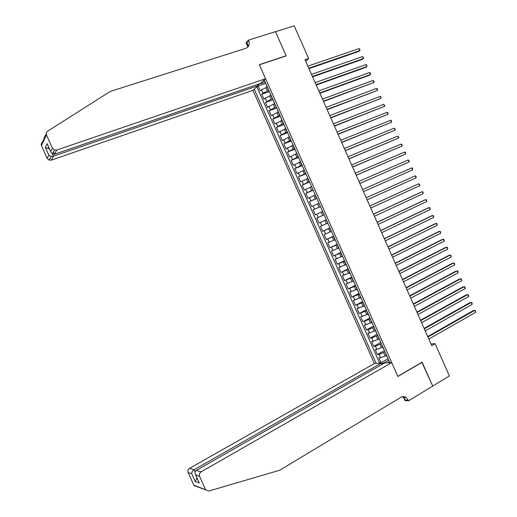 <?xml version="1.0" encoding="UTF-8"?>
<svg xmlns="http://www.w3.org/2000/svg" width="517" height="517" viewBox="0 0 517 517"><rect width="100%" height="100%" fill="white"/><g stroke="black" fill="none" stroke-linecap="round" stroke-linejoin="round"><path stroke-width="0.78" d="M257.401 84.517L257.938 85.732L252.949 90.326L374.405 363.541L189.577 468.312L194.095 469.72L195.109 471.976M267.173 87.115L261.505 89.835L260.271 90.947L258.061 85.984L265.712 83.347M268.834 90.378L262.985 93.157L261.738 94.256L269.37 91.58M261.738 94.256L263.948 99.225L265.202 98.14L270.863 95.432M274.559 103.749L268.885 106.444L267.625 107.497L265.415 102.534L273.028 99.813M278.249 112.06L271.296 115.763L269.092 110.8L276.685 108.047M281.946 120.371L274.973 124.028L272.769 119.072L280.343 116.273M285.636 128.675L278.644 132.294L276.44 127.337L283.995 124.5M289.326 136.979L282.314 140.559L280.111 135.603L287.646 132.72M293.01 145.283L285.985 148.818L283.788 143.862L291.297 140.941M296.7 153.581L289.656 157.071L287.452 152.121L294.948 149.161M300.383 161.879L293.326 165.33L291.123 160.373L298.6 157.375M304.074 170.177L296.991 173.583L294.793 168.632L302.251 165.589M307.757 178.468L300.661 181.829L298.458 176.885L305.896 173.802M311.441 186.76L304.326 190.082L302.128 185.131L309.547 182.01M315.118 195.045L307.99 198.328L305.793 193.377L313.192 190.217M318.802 203.33L311.654 206.567L309.457 201.624L316.837 198.418M322.653 211.518L315.312 214.807L313.115 209.863L320.482 206.619M323.952 214.923L316.779 218.103L318.976 223.047L326.305 219.738M327.629 223.202L320.443 226.343L322.634 231.28L329.949 227.932M331.307 231.48L324.101 234.576L326.298 239.513L333.588 236.127M334.984 239.759L327.759 242.809L329.956 247.746L337.226 244.321M338.661 248.031L331.416 251.042L333.607 255.973L340.865 252.509M342.332 256.296L335.074 259.269L337.265 264.2L344.503 260.697M346.009 264.568L338.725 267.489L340.923 272.427L348.135 268.879M349.679 272.834L342.383 275.716L344.574 280.647L351.773 277.06M353.35 281.093L346.035 283.936L348.225 288.867L355.405 285.242M357.021 289.352L349.686 292.157L351.877 297.081L359.037 293.417M360.685 297.611L353.337 300.371L355.528 305.301L362.669 301.592M364.356 305.87L356.988 308.584L359.179 313.509L366.301 309.761M368.02 314.123L360.64 316.798L362.831 321.723L369.933 317.936M371.684 322.369L365.907 324.773L364.285 325.006L366.475 329.93L373.558 326.098M375.348 330.622L369.571 333.006L367.936 333.213L370.12 338.131L377.184 334.266M379.013 338.868L373.229 341.239L371.581 341.414L373.765 346.338L380.816 342.428M382.677 347.107L376.887 349.473L375.226 349.615L377.41 354.539L384.441 350.591M305.612 61.122L308.662 58.479L304.991 59.72L431.747 345.602L435.094 343.676L431.049 344.025M435.094 343.676L449.396 375.943L432.703 386.076L422.092 362.159L397.825 376.37L259.411 64.787L286.211 55.907L275.477 31.711L294.192 25.85L308.662 58.479M389.824 362.708L264.206 79.961M254.235 89.137L376.163 363.445M385.049 351.961L379.084 354.41L377.41 354.539M386.341 355.353L385.171 356.013L383.704 352.71M381.384 343.715L375.426 346.183L373.765 346.338M377.72 335.475L371.768 337.95L370.12 338.131M374.062 327.229L368.104 329.71L366.475 329.93M370.398 318.976L362.831 321.723M366.727 310.73L359.179 313.509M363.063 302.477L355.528 305.301M359.399 294.218L351.877 297.081M355.728 285.959L348.225 288.867M352.058 277.7L344.574 280.647M348.387 269.441L340.923 272.427M344.716 261.175L337.265 264.2M341.039 252.903L333.607 255.973M337.368 244.638L329.956 247.746M333.691 236.366L326.298 239.513M330.014 228.087L322.634 231.28M326.337 219.809L318.976 223.047M320.456 206.561L319.047 207.181L317.574 203.866M316.772 198.282L315.364 198.89L313.89 195.575M313.095 189.998L311.68 190.599L310.206 187.277M309.412 181.706L307.996 182.301L306.523 178.985M305.728 173.415L304.306 174.003L302.833 170.681M302.044 165.123L300.623 165.705L299.143 162.383M298.361 156.825L296.932 157.401L295.453 154.079M294.671 148.528L293.242 149.096L291.762 145.768M290.987 140.23L289.552 140.786L288.072 137.464M287.297 131.925L285.856 132.475L284.382 129.153M283.607 123.621L282.166 124.164L280.686 120.836M279.917 115.317L278.469 115.847L276.989 112.519M276.22 107.006L274.773 107.53L273.299 104.201M272.53 98.689L271.076 99.212L269.596 95.878M258.061 85.984L256.943 87.011L379.523 362.818L381.055 362.734L388.06 358.746M385.171 356.013L380.544 357.706L378.871 357.816L381.055 362.734M313.115 209.863L319.047 207.181M309.457 201.624L315.364 198.89M305.793 193.377L311.68 190.599M302.128 185.131L307.996 182.301M298.458 176.885L304.306 174.003M294.793 168.632L300.623 165.705M291.123 160.373L296.932 157.401M287.452 152.121L293.242 149.096M283.788 143.862L289.552 140.786M280.111 135.603L285.856 132.475M276.44 127.337L282.166 124.164M272.769 119.072L278.469 115.847M269.092 110.8L274.773 107.53M265.415 102.534L271.076 99.212M268.077 88.672L268.252 89.066M266.585 85.305L266.52 85.648M387.608 362.831L389.327 361.59M262.701 81.343L264.594 80.826M260.413 83.457L257.673 85.131M265.143 82.061L260.497 83.657M388.706 360.194L384.461 362.617L384.622 362.986M256.943 87.011L256.309 87.231M270.326 93.732L270.255 94.062M271.987 97.467L271.826 97.106M275.716 105.869L275.567 105.533M311.46 186.32L312.953 189.681M318.924 203.123L320.417 206.483M322.472 211.602L324.146 214.878M326.201 219.983L327.875 223.273M371.051 320.456L370.902 320.12M374.767 328.818L374.605 328.457M378.483 337.181L378.308 336.793M382.192 345.537L382.011 345.123M385.908 353.893L385.708 353.454M379.523 362.818L378.657 363.309M381.475 363.703L384.461 362.617M308.946 68.645L358.811 51.448L359.864 50.621L308.759 68.225M358.985 48.63L359.813 49.173L359.864 50.621L358.985 48.63L307.848 66.163M252.949 90.326L51.332 160.154L49.199 160.147L47.189 158.357L41.489 145.652C40.959 144.23 41.289 143.08 42.478 142.201L44.404 138L44.113 137.6L46.213 134.058M47.189 158.357L48.824 155.158L45.309 147.326L47.105 143.59L50.756 151.869L52.404 154.034L54.485 154.234L260.361 83.502L265.589 78.694L56.721 150.046L54.485 154.234L53.477 151.985M247.921 47.021L246.027 42.769L248.451 40.119L275.458 31.666L286.153 55.784L259.353 64.657L265.589 78.694M50.672 151.546L52.404 148.153L46.452 134.879C45.903 133.399 46.246 132.197 47.48 131.292L110.295 91.412L245.821 48.34C249 46.911 249.95 44.333 248.664 40.591L248.451 40.119M257.938 85.732L53.451 156.173L51.332 160.154M248.47 46.297L246.829 42.594L248.664 40.591M52.404 148.153L54.505 150.027L56.721 150.046M48.824 155.158L51.189 156.354L53.451 156.173L52.521 154.092M45.309 147.326L47.932 148.534L49.244 148.495M47.105 143.59L47.629 144.889M381.843 364.537L381.236 363.173L194.095 469.72C192.498 470.8 191.717 472.15 191.755 473.753L188.169 472.57L193.804 485.133L208.81 491.034L279.658 470.257L400.888 397.321C402.594 396.365 404.307 396.39 406.026 397.399L408.65 400.74L432.723 386.121L421.853 362.301M381.236 363.173L374.405 363.541M422.15 362.288L397.883 376.492L391.712 362.604L201.048 471.885C199.465 473.01 198.98 474.496 199.601 476.338L205.482 489.457M408.65 400.74L405.031 400.643L403.68 397.605M391.712 362.604L384.558 362.992L196.292 470.405L201.048 471.885M403.564 397.347L403.241 396.617M404.443 397.366L404.139 396.681M196.996 486.652L193.804 485.133M188.169 472.57C187.581 470.806 188.046 469.384 189.577 468.312M402.103 396.791L403.299 397.347L405.703 400.203L408.443 400.274M199.601 476.338L195.613 474.806C194.663 472.874 194.89 471.407 196.292 470.405M195.801 475.091L198.702 481.682M199.323 482.949L195.226 481.501L196.99 477.876M312.591 76.859L362.327 59.397L363.386 58.589L312.417 76.471M362.507 56.599L363.684 57.923L363.386 58.589L362.507 56.599L311.505 74.409M316.23 85.072L365.842 67.339L366.908 66.551L316.074 84.71M366.03 64.56L366.85 65.084L366.908 66.551L366.03 64.56L315.157 82.655M319.874 93.286L369.351 75.282L370.431 74.513L319.726 92.95M369.552 72.522L370.366 73.033L370.431 74.513L369.552 72.522L318.815 90.895M323.513 101.5L373.953 82.468L323.377 101.19M373.074 80.478L374.237 81.776L373.953 82.468L373.074 80.478L322.466 99.128M327.151 109.707L377.475 90.423L327.028 109.423M376.596 88.439L377.397 88.93L377.475 90.423L376.596 88.439L326.117 107.368M330.79 117.908L380.99 98.379L330.68 117.656M380.111 96.395L380.913 96.873L380.99 98.379L380.111 96.395L329.768 115.601M334.428 126.116L384.512 106.334L334.331 125.89M383.633 104.344L384.777 105.61L384.512 106.334L383.633 104.344L333.42 123.828M338.066 134.317L388.028 114.283L337.976 134.116M387.149 112.292L387.937 112.751L388.028 114.283L387.149 112.292L337.065 132.061M341.698 142.511L391.543 122.232L341.627 142.343M390.665 120.241L391.447 120.687L391.543 122.232L390.665 120.241L340.709 140.288M345.337 150.712L395.059 130.174L345.272 150.563M394.18 128.19L395.311 129.418L395.059 130.174L394.18 128.19L344.361 148.508M348.969 158.9L398.568 138.117L348.917 158.784M397.689 136.133L398.82 137.354L398.568 138.117L397.689 136.133L348.006 156.729M352.6 167.094L402.084 146.059L352.562 167.004M401.205 144.075L401.974 144.489L402.084 146.059L401.205 144.075L351.65 164.949M356.232 175.282L405.593 154.001L356.2 175.218M404.714 152.011L405.483 152.418L405.593 154.001L404.714 152.011L355.289 173.169M359.858 183.47L409.109 161.937L359.845 183.432M408.23 159.953L409.341 161.136L409.109 161.937L408.23 159.953L358.934 181.383M411.739 167.883L412.495 168.271L412.618 169.867L363.483 191.645L412.618 169.867L411.739 167.883L362.572 189.59M366.217 197.804L415.248 175.819L416.127 177.803L367.128 199.853M366.21 197.791L415.248 175.819L415.998 176.187L416.127 177.803M369.855 206.012L418.757 183.748L419.63 185.732L370.767 208.06M369.836 205.973L418.757 183.748L419.849 184.899L419.63 185.732M373.494 214.212L422.26 191.678L423.139 193.662L374.398 216.268M373.461 214.148L421.058 192.156L422.26 191.678L423.003 192.027L423.139 193.662M377.132 222.42L425.769 199.601L426.648 201.585L378.037 224.468M377.087 222.323L424.554 200.066L425.769 199.601L426.506 199.943L426.648 201.585M380.764 230.621L429.272 207.53L430.15 209.508L381.675 232.669M380.712 230.498L428.05 207.97L429.272 207.53L430.002 207.853L430.15 209.508M384.402 238.815L432.781 215.447L433.653 217.431L385.307 240.864M384.331 238.667L431.546 215.867L432.781 215.447L433.504 215.763L433.653 217.431M388.034 247.01L436.283 223.37L437.156 225.347L388.939 249.058M387.957 246.835L435.043 223.771L436.283 223.37L437.001 223.674L437.156 225.347M391.666 255.204L439.786 231.286L440.658 233.264L392.577 257.253M391.576 255.004L438.539 231.668L439.786 231.286L440.503 231.584L440.658 233.264M395.298 263.392L443.282 239.203L444.161 241.18L396.203 265.441M395.195 263.166L442.029 239.565L444 239.487L444.161 241.18M398.93 271.587L446.785 247.113L447.664 249.091L399.835 273.629M398.814 271.328L445.518 247.456L447.489 247.391L447.664 249.091M402.556 279.768L450.288 255.023L451.16 257.001L403.467 281.817M402.433 279.49L449.014 255.346L450.986 255.288L451.16 257.001M406.188 287.956L453.784 262.933L454.656 264.911L407.092 289.998M406.052 287.646L452.504 263.237L454.482 263.185L454.656 264.911M409.813 296.138L457.28 270.837L458.152 272.814L410.724 298.18M409.664 295.802L455.994 271.121L457.972 271.082L458.152 272.814M413.438 304.313L460.776 278.741L461.649 280.718L414.35 306.361M413.277 303.951L459.477 279.012L461.468 278.973L461.649 280.718M417.064 312.488L464.272 286.644L465.145 288.622L417.975 314.536M416.896 312.1L462.967 286.89L464.957 286.864L465.145 288.622M420.689 320.663L467.769 294.548L468.641 296.519L421.594 322.705M420.508 320.249L466.45 294.774L468.447 294.755L468.641 296.519M424.315 328.838L471.258 302.445L472.137 304.416L425.22 330.88M424.114 328.392L469.94 302.652L471.937 302.639L472.137 304.416M427.934 337.006L474.755 310.336L475.627 312.313L428.845 339.049M427.727 336.535L473.423 310.523L475.42 310.523L475.627 312.313M381.507 347.76L380.04 344.464M377.843 339.514L376.376 336.212M374.179 331.261L372.712 327.959M370.508 323.002L369.041 319.7M366.837 314.75L365.37 311.441M363.173 306.491L361.7 303.182M359.502 298.225L358.029 294.923M355.825 289.959L354.358 286.657M352.155 281.694L350.688 278.385M348.477 273.422L347.01 270.113M344.807 265.15L343.333 261.841M341.13 256.878L339.656 253.569M337.452 248.599L335.979 245.291M333.775 240.321L332.302 237.012M330.092 232.043L328.625 228.727M326.414 223.758L324.941 220.442M322.731 215.473L321.257 212.157M267.379 90.889L265.9 87.554M262.985 93.157L261.505 89.835M380.544 357.706L379.084 354.41M376.887 349.473L375.426 346.183M373.229 341.239L371.768 337.95M369.571 333.006L368.104 329.71M365.907 324.773L364.446 321.477M362.249 316.533L360.782 313.237M358.585 308.287L357.118 304.991M354.921 300.047L353.454 296.745M351.256 291.801L349.789 288.499M347.592 283.549L346.125 280.246M343.921 275.296L342.454 271.994M340.257 267.043L338.79 263.741M336.586 258.791L335.119 255.482M332.916 250.532L331.449 247.223M329.245 242.266L327.778 238.964M325.574 234.007L324.107 230.698M321.904 225.742L320.43 222.433M318.226 217.47L316.759 214.161M314.549 209.198L313.082 205.889M310.872 200.926L309.405 197.617M307.195 192.654L305.728 189.338M303.518 184.375L302.044 181.06M299.841 176.097L298.367 172.781M296.157 167.812L294.684 164.496M292.48 159.527L291.006 156.212M288.796 151.235L287.323 147.92M285.113 142.95L283.639 139.635M281.422 134.659L279.949 131.337M277.739 126.361L276.265 123.046M274.049 118.063L272.575 114.748M270.365 109.766L268.885 106.444M266.675 101.461L265.202 98.14M46.452 134.879L41.489 145.652M195.226 481.501L191.755 473.753M267.961 88.885L266.462 85.518M271.696 97.312L270.204 93.939M275.438 105.727L273.945 102.36M279.18 114.147L277.681 110.78M282.915 122.561L281.422 119.194M286.657 130.975L285.158 127.609M290.392 139.383L288.9 136.016M294.128 147.791L292.635 144.424M297.857 156.192L296.364 152.832M301.592 164.593L300.099 161.233M305.321 172.995L303.828 169.634M309.056 181.389L307.563 178.035M316.514 198.179L315.021 194.825M331.416 231.719L329.924 228.372M335.139 240.101L333.646 236.747M338.861 248.477L337.368 245.129M342.577 256.852L341.091 253.504M346.3 265.227L344.813 261.88M350.015 273.596L348.529 270.249M353.738 281.965L352.245 278.618M357.454 290.328L355.967 286.98M361.163 298.69L359.683 295.349M364.879 307.053L363.393 303.705M368.595 315.409L367.109 312.068M372.305 323.765L370.818 320.424M376.014 332.114L374.534 328.773M379.724 340.464L378.244 337.129M383.433 348.813L381.953 345.479M387.143 357.163L385.656 353.822M49.199 160.147L51.189 156.354M48.63 147.119L47.932 148.534M50.756 151.869L47.189 143.92M52.404 154.034L54.505 150.027M403.299 397.347L406.026 397.399M205.721 489.896L194.037 485.553M199.142 482.665L195.613 474.806"/></g></svg>
